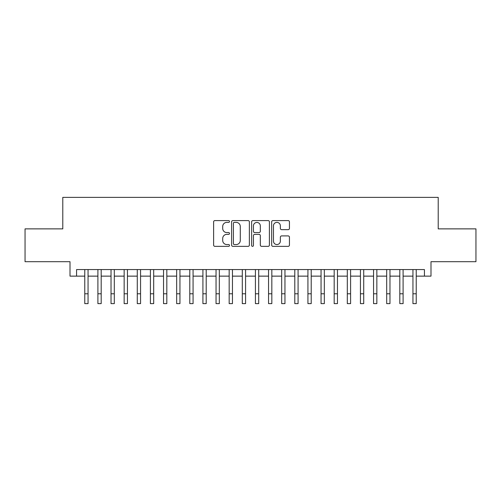 <?xml version="1.0" encoding="UTF-8"?>
<svg xmlns="http://www.w3.org/2000/svg" width="501" height="501" viewBox="0 0 501 501"><rect width="100%" height="100%" fill="white"/><g stroke="black" fill="none" stroke-linecap="round" stroke-linejoin="round"><path stroke-width="0.75" d="M229.496 221.486A0.902 0.902 0 0 0 228.594 220.584L214.904 220.584A1.29 1.29 0 0 0 213.62 221.874L213.62 245.064A1.29 1.29 0 0 0 214.904 246.354L228.594 246.354A0.902 0.902 0 0 0 229.496 245.452A0.902 0.902 0 0 0 228.594 244.551L226.821 244.551A4.121 4.121 0 0 1 222.701 240.424L222.701 238.495A4.121 4.121 0 0 1 226.821 234.368L228.594 234.368A0.902 0.902 0 0 0 229.496 233.466A0.902 0.902 0 0 0 228.594 232.564L226.821 232.564A4.121 4.121 0 0 1 222.701 228.443L222.701 226.508A4.121 4.121 0 0 1 226.821 222.388L228.594 222.388A0.902 0.902 0 0 0 229.496 221.486M288.156 229.665A1.29 1.29 0 0 0 289.446 228.381L289.446 221.874A1.29 1.29 0 0 0 288.156 220.584L272.951 220.584A1.29 1.29 0 0 0 271.661 221.874L271.661 245.064A1.29 1.29 0 0 0 272.951 246.354L288.156 246.354A1.29 1.29 0 0 0 289.446 245.064L289.446 237.205A1.29 1.29 0 0 0 288.156 235.915L281.65 235.915A1.29 1.29 0 0 0 280.36 237.205L280.36 241.1A3.444 3.444 0 0 1 276.915 244.551A3.444 3.444 0 0 1 273.465 241.1L273.465 225.832A3.444 3.444 0 0 1 276.915 222.388A3.444 3.444 0 0 1 280.36 225.832L280.36 228.381A1.29 1.29 0 0 0 281.65 229.665L288.156 229.665M76.572 276.132L76.572 269.569L424.428 269.569L424.428 276.132L430.992 276.132L430.992 261.691L475.95 261.691L475.95 228.876L438.212 228.876L438.212 197.369L62.788 197.369L62.788 228.876L25.05 228.876L25.05 261.691L70.008 261.691L70.008 276.132L84.775 276.132L84.775 283.942M249.373 221.874A1.29 1.29 0 0 0 248.083 220.584L232.877 220.584A1.29 1.29 0 0 0 231.594 221.874L231.594 245.064A1.29 1.29 0 0 0 232.877 246.354L248.083 246.354A1.29 1.29 0 0 0 249.373 245.064L249.373 221.874M252.917 220.584L268.123 220.584A1.29 1.29 0 0 1 269.406 221.874L269.406 245.064A1.29 1.29 0 0 1 268.123 246.354L261.616 246.354A1.29 1.29 0 0 1 260.326 245.064L260.326 235.658A1.29 1.29 0 0 0 259.036 234.368L254.721 234.368A1.29 1.29 0 0 0 253.431 235.658L253.431 245.452A0.902 0.902 0 0 1 252.529 246.354A0.902 0.902 0 0 1 251.627 245.452L251.627 221.874A1.29 1.29 0 0 1 252.917 220.584M88.057 276.132L97.902 276.132L97.902 283.942M101.183 276.132L111.028 276.132L111.028 283.942M114.309 276.132L124.154 276.132L124.154 283.942M127.436 276.132L137.28 276.132L137.28 283.942M140.562 276.132L150.406 276.132L150.406 283.942M153.688 276.132L163.539 276.132L163.539 283.942M166.82 276.132L176.665 276.132L176.665 283.942M179.947 276.132L189.791 276.132L189.791 283.942M193.073 276.132L202.918 276.132L202.918 283.942M206.199 276.132L216.044 276.132L216.044 283.942M219.325 276.132L229.17 276.132L229.17 283.942M232.451 276.132L242.296 276.132L242.296 283.942M245.578 276.132L255.422 276.132L255.422 283.942M258.704 276.132L268.549 276.132L268.549 283.942M271.83 276.132L281.675 276.132L281.675 283.942M284.956 276.132L294.801 276.132L294.801 283.942M298.082 276.132L307.927 276.132L307.927 283.942M311.209 276.132L321.053 276.132L321.053 283.942M324.335 276.132L334.18 276.132L334.18 283.942M337.461 276.132L347.312 276.132L347.312 283.942M350.594 276.132L360.438 276.132L360.438 283.942M363.72 276.132L373.564 276.132L373.564 283.942M376.846 276.132L386.691 276.132L386.691 283.942M389.972 276.132L399.817 276.132L399.817 283.942M403.098 276.132L412.943 276.132L412.943 283.942M416.225 276.132L424.428 276.132M234.299 222.388A0.902 0.902 0 0 0 233.397 223.289L233.397 243.649A0.902 0.902 0 0 0 234.299 244.551L236.165 244.551A4.121 4.121 0 0 0 240.286 240.424L240.286 226.508A4.121 4.121 0 0 0 236.165 222.388L234.299 222.388M260.326 225.901A3.444 3.444 0 0 0 256.875 222.45A3.444 3.444 0 0 0 253.431 225.901L253.431 231.28A1.29 1.29 0 0 0 254.721 232.564L259.036 232.564A1.29 1.29 0 0 0 260.326 231.28L260.326 225.901M84.775 293.786L88.057 293.786L88.057 303.631L84.775 303.631L84.775 269.569M88.057 293.786L88.057 269.569M97.902 293.786L101.183 293.786L101.183 303.631L97.902 303.631L97.902 269.569M101.183 293.786L101.183 269.569M111.028 293.786L114.309 293.786L114.309 303.631L111.028 303.631L111.028 269.569M114.309 293.786L114.309 269.569M124.154 293.786L127.436 293.786L127.436 303.631L124.154 303.631L124.154 269.569M127.436 293.786L127.436 269.569M137.28 293.786L140.562 293.786L140.562 303.631L137.28 303.631L137.28 269.569M140.562 293.786L140.562 269.569M150.406 293.786L153.688 293.786L153.688 303.631L150.406 303.631L150.406 269.569M153.688 293.786L153.688 269.569M163.539 293.786L166.82 293.786L166.82 303.631L163.539 303.631L163.539 269.569M166.82 293.786L166.82 269.569M176.665 293.786L179.947 293.786L179.947 303.631L176.665 303.631L176.665 269.569M179.947 293.786L179.947 269.569M189.791 293.786L193.073 293.786L193.073 303.631L189.791 303.631L189.791 269.569M193.073 293.786L193.073 269.569M202.918 293.786L206.199 293.786L206.199 303.631L202.918 303.631L202.918 269.569M206.199 293.786L206.199 269.569M216.044 293.786L219.325 293.786L219.325 303.631L216.044 303.631L216.044 269.569M219.325 293.786L219.325 269.569M229.17 293.786L232.451 293.786L232.451 303.631L229.17 303.631L229.17 269.569M232.451 293.786L232.451 269.569M242.296 293.786L245.578 293.786L245.578 303.631L242.296 303.631L242.296 269.569M245.578 293.786L245.578 269.569M255.422 293.786L258.704 293.786L258.704 303.631L255.422 303.631L255.422 269.569M258.704 293.786L258.704 269.569M268.549 293.786L271.83 293.786L271.83 303.631L268.549 303.631L268.549 269.569M271.83 293.786L271.83 269.569M281.675 293.786L284.956 293.786L284.956 303.631L281.675 303.631L281.675 269.569M284.956 293.786L284.956 269.569M294.801 293.786L298.082 293.786L298.082 303.631L294.801 303.631L294.801 269.569M298.082 293.786L298.082 269.569M307.927 293.786L311.209 293.786L311.209 303.631L307.927 303.631L307.927 269.569M311.209 293.786L311.209 269.569M321.053 293.786L324.335 293.786L324.335 303.631L321.053 303.631L321.053 269.569M324.335 293.786L324.335 269.569M334.18 293.786L337.461 293.786L337.461 303.631L334.18 303.631L334.18 269.569M337.461 293.786L337.461 269.569M347.312 293.786L350.594 293.786L350.594 303.631L347.312 303.631L347.312 269.569M350.594 293.786L350.594 269.569M360.438 293.786L363.72 293.786L363.72 303.631L360.438 303.631L360.438 269.569M363.72 293.786L363.72 269.569M373.564 293.786L376.846 293.786L376.846 303.631L373.564 303.631L373.564 269.569M376.846 293.786L376.846 269.569M386.691 293.786L389.972 293.786L389.972 303.631L386.691 303.631L386.691 269.569M389.972 293.786L389.972 269.569M399.817 293.786L403.098 293.786L403.098 303.631L399.817 303.631L399.817 269.569M403.098 293.786L403.098 269.569M412.943 293.786L416.225 293.786L416.225 303.631L412.943 303.631L412.943 269.569M416.225 293.786L416.225 269.569"/></g></svg>
